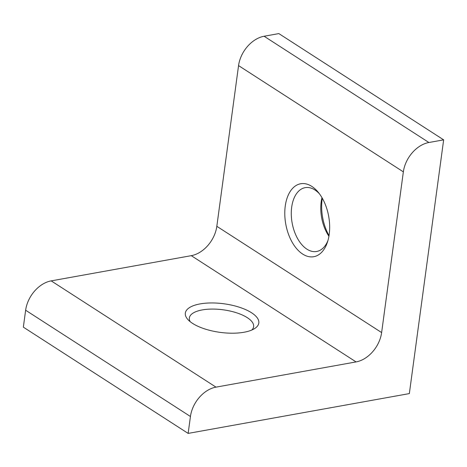 <?xml version="1.0" encoding="UTF-8"?>
<svg xmlns="http://www.w3.org/2000/svg" width="467" height="467" viewBox="0 0 467 467"><rect width="100%" height="100%" fill="white"/><g stroke="black" fill="none" stroke-linecap="round" stroke-linejoin="round"><path stroke-width="0.7" d="M443.65 139.849L409.343 393.593L188.148 433.405L190.437 416.494A27.798 19.702 -57.2 0 1 215.987 387.137L356.076 361.919A27.798 19.702 -57.2 0 0 381.627 332.568L403.354 171.862A27.798 19.702 -57.2 0 1 428.904 142.505L443.65 139.849L278.852 33.595L264.1 36.245L428.904 142.505M329.025 235.596A37.062 21.809 79.8 0 1 322.3 198.224M264.1 36.245A27.798 19.702 -57.2 0 0 238.555 65.602L216.822 226.308A27.798 19.702 -57.2 0 1 191.277 255.665L51.189 280.877A27.798 19.702 -57.2 0 0 25.638 310.234L23.35 327.151L188.148 433.405M244.037 332.247A37.062 14.419 7.7 0 0 254.538 328.622A37.062 14.419 7.7 0 0 223.997 303.789A37.062 14.419 7.7 0 0 187.956 319.615A37.062 14.419 7.7 0 0 244.037 332.247M302.657 254.06A37.062 21.809 79.8 0 1 286.236 200.962A37.062 21.809 79.8 0 1 318.348 192.404A37.062 21.809 79.8 0 1 327.355 242.431A37.062 21.809 79.8 0 1 302.657 254.06M251.83 330.023A32.427 12.621 7.7 0 0 253.628 326.655A32.427 12.621 7.7 0 0 223.185 309.808A32.427 12.621 7.7 0 0 189.357 317.963A32.427 12.621 7.7 0 0 190.197 321.687M327.922 240.616A32.427 19.083 79.8 0 1 316.661 251.48A32.427 19.083 79.8 0 1 306.912 249.168A32.427 19.083 79.8 0 1 291.297 214.913A32.427 19.083 79.8 0 1 305.173 187.652A32.427 19.083 79.8 0 1 314.921 189.964A32.427 19.083 79.8 0 1 319.516 193.91M328.92 236.238A32.427 19.083 79.8 0 1 321.973 197.664M238.555 65.602L403.354 171.862M51.189 280.877L215.987 387.137M25.638 310.234L190.437 416.494M191.277 255.665L356.076 361.919M216.822 226.308L381.627 332.568"/></g></svg>
